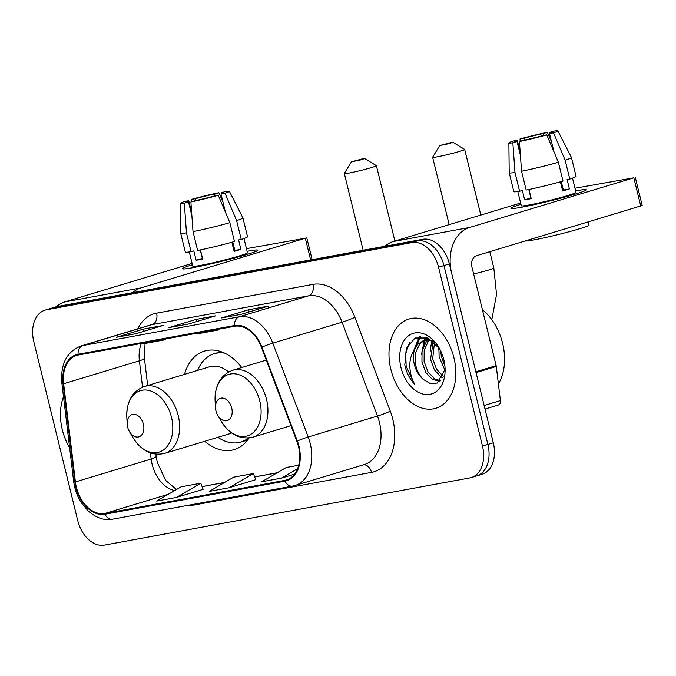 <?xml version="1.0" encoding="UTF-8"?>
<svg xmlns="http://www.w3.org/2000/svg" width="676" height="676" viewBox="0 0 676 676"><rect width="100%" height="100%" fill="white"/><g stroke="black" fill="none" stroke-linecap="round" stroke-linejoin="round"><path stroke-width="1.01" d="M241.721 367.524A51.46 35.287 -106.8 0 0 204.507 351.072A51.46 35.287 -106.8 0 0 184.489 374.369M204.718 441.284A51.46 35.287 -106.8 0 0 234.285 449.582A51.46 35.287 -106.8 0 0 249.14 437.938M475.11 476.301A29.127 19.976 -106.8 0 0 476.605 475.938L482.013 474.298A29.127 19.976 -106.8 0 0 493.294 442.797L449.363 263.927A29.127 19.976 -106.8 0 0 422.711 239.312L57.392 306.49A29.127 19.976 -106.8 0 0 55.905 306.853L50.497 308.484A29.127 19.976 -106.8 0 1 51.984 308.121A29.127 19.976 -106.8 0 0 50.497 308.484L45.081 310.123A29.127 19.976 -106.8 0 0 33.8 341.625L77.732 520.495A29.127 19.976 -106.8 0 0 104.383 545.11L469.702 477.932A29.127 19.976 -106.8 0 0 471.189 477.577A29.127 19.976 -106.8 0 0 482.47 446.067L438.538 267.206A29.127 19.976 -106.8 0 0 411.895 242.583L46.576 309.76A29.127 19.976 -106.8 0 0 45.081 310.123M438.538 267.206L443.955 265.567A29.127 19.976 -106.8 0 0 417.303 240.952L51.984 308.121L417.303 240.952A29.127 19.976 -106.8 0 1 443.955 265.567L487.886 444.436L443.955 265.567L449.363 263.927M476.605 475.938A29.127 19.976 -106.8 0 0 487.886 444.436A29.127 19.976 -106.8 0 1 476.605 475.938L471.189 477.577M453.934 357.841A46.602 31.958 -106.8 0 0 408.912 319.03A46.602 31.958 -106.8 0 0 390.863 369.442A46.602 31.958 -106.8 0 0 435.885 408.253A46.602 31.958 -106.8 0 0 453.934 357.841A46.602 31.958 -106.8 0 0 408.912 319.03A46.602 31.958 -106.8 0 0 390.863 369.442A46.602 31.958 -106.8 0 0 435.885 408.253A46.602 31.958 -106.8 0 0 453.934 357.841M63.51 396.744A46.602 31.958 -106.8 0 0 62.336 429.851A46.602 31.958 -106.8 0 0 69.636 447.825A46.602 31.958 -106.8 0 1 62.336 429.851A46.602 31.958 -106.8 0 1 63.51 396.744M298.454 446.388A31.071 21.311 73.2 0 1 286.421 479.994A31.071 21.311 73.2 0 1 284.824 480.374L104.797 513.481A31.071 21.311 73.2 0 1 75.408 481.929L63.637 383.74A31.071 21.311 73.2 0 1 76.641 355.424A31.071 21.311 73.2 0 1 78.23 355.035L234.623 326.28A31.071 21.311 73.2 0 1 261.443 347.363L296.849 441.217A31.071 21.311 73.2 0 1 298.454 446.388M298.978 446.287A31.848 21.843 -106.8 0 0 297.339 440.989L261.933 347.134A31.848 21.843 -106.8 0 0 234.445 325.528L78.044 354.283A31.848 21.843 -106.8 0 0 63.088 383.698L74.859 481.895A31.848 21.843 -106.8 0 0 104.983 514.233L285.01 481.126A31.848 21.843 -106.8 0 0 298.978 446.287M176.385 497.443L200.797 483.213L181.084 486.838L156.671 501.068L176.385 497.443L203.163 489.314M255.739 479.681L228.953 487.776L253.365 473.546L255.739 479.681M221.567 317.931L248.624 309.752L268.338 306.127L241.281 314.306L221.567 317.931A7.766 5.636 79.6 0 1 222.015 317.821L241.501 314.239M116.441 337.265L143.498 329.085L163.203 325.46L136.155 333.64L116.441 337.265A7.766 5.636 79.6 0 1 116.889 337.155L136.375 333.572M169.008 327.598L196.057 319.418L215.771 315.793L188.714 323.973L169.008 327.598A7.766 5.636 79.6 0 1 169.448 327.488L188.934 323.905M298.691 465.215L286.21 467.505L261.806 481.735L281.512 478.109L294.533 474.172M253.365 473.546L233.651 477.172L209.239 491.401L228.953 487.776M196.057 319.418L196.589 321.59M143.498 329.085L144.03 331.257M248.624 309.752L249.157 311.923M281.512 478.109L297.55 468.764M200.797 483.213L203.172 489.339M192.939 333.944L198.398 333.648L218.111 330.023L218.027 329.33M212.653 330.319L218.111 330.023M140.371 343.611L145.839 343.315L165.544 339.69L165.468 338.997M160.085 339.986L165.544 339.69M498.381 383.9A48.545 33.293 -106.8 0 0 502.598 343.29A48.545 33.293 -106.8 0 0 482.402 309.709M444.808 369.933L439.121 356.827L438.859 347.633M444.926 366.291L441.267 356.176L440.769 351.089M442.535 377.707L441.048 376.921L434.415 369.916L430.527 359.429L433.265 341.397M443.219 376.287L436.561 369.265L432.674 358.779L434.482 342.462M439.89 381.213L432.454 379.515L425.821 372.51L421.942 362.023L422.027 350.802L426.269 341.803L428.423 339.758M440.414 380.689L434.6 378.864L427.976 371.859L424.089 361.373L424.182 350.151L428.415 341.152L429.64 339.893M439.485 348.579L427.815 338.008L414.996 338.008L406.284 348.461L404.789 364.964L405.144 366.561C406.918 373.532 410.045 379.363 414.523 384.053C411.49 378.568 409.918 372.358 409.817 365.429C409.8 359.514 411.338 354.385 414.422 350.024A21.945 15.049 -106.8 0 0 414.312 364.33A21.945 15.049 -106.8 0 0 423.379 379.464C419.357 375.535 416.729 370.372 415.495 363.967L415.588 352.754L419.83 343.746L424.976 339.994M414.422 350.024L417.675 344.397L423.886 340.273L432.108 340.493M423.886 340.273L429.961 339.082M443.819 359.708A31.654 21.708 -106.8 0 0 438.91 347.582A31.654 21.708 -106.8 0 0 410.577 334.434A31.654 21.708 -106.8 0 0 400.978 367.583A31.654 21.708 -106.8 0 0 427.046 394.581A31.654 21.708 -106.8 0 0 445.045 367.862A31.654 21.708 -106.8 0 0 443.819 359.708M423.379 379.464L430.333 383.579L437.135 383.064L444.816 369.831M414.523 384.053L406.149 366.265L405.727 353.59L409.521 342.563M414.506 349.805L420.692 336.597M423.1 347.21L425.339 339.927M425.39 339.817L426.607 337.535M431.685 344.608L432.589 340.848M413.163 351.959L418.875 337.746L419.88 336.648M421.503 354.587L424.232 340.324M424.317 340.138L425.88 337.299M430.097 351.985L431.77 340.383M438.682 349.391L438.69 347.38M575.707 190.886A38.836 2.172 166.2 0 1 586.236 190.049A38.836 2.172 166.2 0 1 561.367 198.051A38.836 2.172 166.2 0 1 521.593 207.245A38.836 2.172 166.2 0 1 511.166 208.487A38.836 2.172 166.2 0 1 520.951 204.329A38.836 2.172 166.2 0 0 510.938 208.326A38.836 2.172 166.2 0 0 521.593 207.245A38.836 2.172 166.2 0 0 563.074 197.595A38.836 2.172 166.2 0 0 586.362 189.795A38.836 2.172 166.2 0 0 575.707 190.886A38.836 2.172 166.2 0 0 575.639 190.894A38.836 2.172 166.2 0 1 575.707 190.886M476.005 372.603A4.85 3.329 -106.8 0 0 475.853 371.783L451.669 273.341A38.836 28.181 -100.4 0 1 469.482 227.508L633.835 177.822L574.989 188.241M384.931 246.258A38.836 28.181 -100.4 0 1 393.263 241.526L520.63 203.02M635.263 177.273L642.2 205.512L476.419 255.748A9.709 7.047 79.6 0 0 471.966 267.214L496.142 365.648A4.85 3.329 73.2 0 1 496.294 366.468L500.384 400.589A4.85 3.329 73.2 0 1 498.347 405.008A4.85 3.329 73.2 0 1 498.102 405.076M550.019 133.383L549.774 132.369A19.418 1.082 166.2 0 1 552.25 132.302A19.418 1.082 166.2 0 1 549.495 133.569L554.007 151.923M561.283 181.565L563.37 190.049A19.418 1.082 -13.8 0 1 562.491 190.345M558.376 162.257L546.774 134.87L542.735 135.614A19.418 1.082 166.2 0 1 523.579 140.287L519.422 141.546L521.551 171.239L526.173 190.066A32.042 1.791 166.2 0 0 562.998 181.084L558.376 162.257A32.042 1.791 166.2 0 1 521.551 171.239M563.091 188.934A19.418 1.082 -13.8 0 0 562.178 189.077M572.496 178.109L575.994 192.347A28.155 1.572 166.2 0 1 559.103 198A28.155 1.572 166.2 0 1 529.038 204.989A28.155 1.572 166.2 0 1 521.306 205.774L517.808 191.545M528.978 189.491L531.226 198.651A28.155 1.572 166.2 0 1 527.652 199.344A28.155 1.572 166.2 0 1 524.66 199.859L522.345 190.446L519.607 191.274A32.042 1.791 166.2 0 1 513.836 191.646L509.214 172.811A32.042 1.791 166.2 0 1 509.205 172.794A32.042 1.791 166.2 0 0 514.977 172.448L519.607 191.274M588.264 221.939L589.033 225.074A33.014 1.842 166.2 0 1 569.234 231.707A33.014 1.842 166.2 0 1 533.981 239.904A33.014 1.842 166.2 0 1 525.244 240.994M546.774 134.87A25.24 1.411 166.2 0 1 519.422 141.546M520.402 155.319L517.005 141.495L512.847 142.754L514.977 172.448M512.847 142.754A25.24 1.411 166.2 0 1 508.876 142.932A25.24 1.411 166.2 0 1 513.245 141.03L517.284 140.295L520.165 152.024M524.5 140.093L524.044 138.25L520.005 138.994L520.19 141.309M520.005 138.994A25.24 1.411 166.2 0 1 547.366 132.319L543.2 133.578L543.665 135.445M551.506 141.774L547.366 132.319M517.005 141.495A19.418 1.082 166.2 0 1 514.529 141.563A19.418 1.082 166.2 0 1 517.284 140.295M524.044 138.25A19.418 1.082 166.2 0 1 543.2 133.578M560.396 181.819L562.652 190.987A28.155 1.572 166.2 0 0 569.412 188.942L567.105 179.529L569.767 179.039L565.144 160.212L553.534 132.826L549.495 133.569M549.774 132.369L553.931 131.11A25.24 1.411 166.2 0 1 557.894 130.891L571.431 157.508A32.042 1.791 166.2 0 1 571.44 157.525L576.062 176.36A32.042 1.791 166.2 0 1 569.767 179.039M571.44 157.525A32.042 1.791 166.2 0 1 565.144 160.212M557.894 130.891A25.24 1.411 166.2 0 1 553.534 132.826M528.801 189.525L530.88 197.975A19.418 1.082 -13.8 0 0 531.057 197.95M562.939 188.283L562.052 188.553M569.412 188.942L563.37 190.049M530.88 197.975L524.66 199.859M451.086 142.535L439.755 145.56L449.041 143.658L452.937 142.323L451.086 142.535M452.937 142.323L464.657 149.396A16.503 0.921 166.2 0 1 464.691 149.438A16.503 0.921 166.2 0 1 454.787 152.751A16.503 0.921 166.2 0 1 437.161 156.849A16.503 0.921 166.2 0 1 432.632 157.314A16.503 0.921 166.2 0 1 432.648 157.254L439.755 145.56M215.948 410.898A11.653 7.994 -106.8 0 0 217.756 415.36A11.653 7.994 -106.8 0 0 228.184 420.193A11.653 7.994 -106.8 0 0 231.716 408A11.653 7.994 -106.8 0 0 222.125 398.054A11.653 7.994 -106.8 0 0 215.5 407.89A11.653 7.994 -106.8 0 0 215.948 410.898M362.775 158.767L351.444 161.801L360.739 159.899L364.626 158.564L362.775 158.767M364.626 158.564L376.346 165.637A16.503 0.921 166.2 0 1 376.38 165.679A16.503 0.921 166.2 0 1 366.485 168.992A16.503 0.921 166.2 0 1 348.858 173.09A16.503 0.921 166.2 0 1 344.329 173.555A16.503 0.921 166.2 0 1 344.337 173.495L351.444 161.801M127.637 427.131A11.653 7.994 -106.8 0 0 129.446 431.592A11.653 7.994 -106.8 0 0 139.873 436.434A11.653 7.994 -106.8 0 0 143.413 424.232A11.653 7.994 -106.8 0 0 133.814 414.295A11.653 7.994 -106.8 0 0 127.189 424.131A11.653 7.994 -106.8 0 0 127.637 427.131M228.674 371.935A34.949 23.973 -106.8 0 0 209.281 366.874L144.444 386.478A34.949 23.973 -106.8 0 1 178.21 415.579A34.949 23.973 -106.8 0 1 164.674 453.385L229.51 433.789A34.949 23.973 -106.8 0 0 231.657 432.97M217.875 437.304A46.12 31.628 -106.8 0 0 240.859 442.019A46.12 31.628 -106.8 0 0 248.413 438.006M240.859 442.019L243.563 441.2A46.12 31.628 -106.8 0 0 248.345 439.104M222.015 352.01A46.12 31.628 -106.8 0 0 216.869 352.914L214.165 353.734A46.12 31.628 -106.8 0 0 197.645 370.389M224.652 353.142A46.12 31.628 -106.8 0 0 214.165 353.734M247.179 251.295A38.836 2.172 166.2 0 1 257.717 250.458A38.836 2.172 166.2 0 1 232.84 258.46A38.836 2.172 166.2 0 1 193.074 267.654A38.836 2.172 166.2 0 1 182.638 268.896A38.836 2.172 166.2 0 1 192.432 264.738A38.836 2.172 166.2 0 0 182.41 268.735A38.836 2.172 166.2 0 0 193.074 267.654A38.836 2.172 166.2 0 0 234.547 258.004A38.836 2.172 166.2 0 0 257.843 250.205A38.836 2.172 166.2 0 0 247.179 251.295A38.836 2.172 166.2 0 0 247.112 251.303A38.836 2.172 166.2 0 1 247.179 251.295M132.631 292.657A38.836 28.181 -100.4 0 1 140.954 287.917L305.315 238.231L246.461 248.65M56.353 306.727A38.836 28.181 -100.4 0 1 64.735 301.935L192.111 263.429M221.5 193.792L221.246 192.778A19.418 1.082 166.2 0 1 223.722 192.711A19.418 1.082 166.2 0 1 220.976 193.978L225.48 212.332M232.764 241.974L234.842 250.458A19.418 1.082 -13.8 0 1 233.972 250.754M229.857 222.666L218.247 195.279L214.207 196.023A19.418 1.082 166.2 0 1 195.051 200.696L190.894 201.955L193.023 231.648L197.654 250.475A32.042 1.791 166.2 0 0 234.479 241.493L229.857 222.666A32.042 1.791 166.2 0 1 193.023 231.648M234.572 249.343A19.418 1.082 -13.8 0 0 233.659 249.486M243.977 238.518L247.475 252.756A28.155 1.572 166.2 0 1 230.584 258.409A28.155 1.572 166.2 0 1 200.51 265.398A28.155 1.572 166.2 0 1 192.787 266.183L189.288 251.954M200.459 249.9L202.707 259.06A28.155 1.572 166.2 0 1 199.124 259.753A28.155 1.572 166.2 0 1 196.133 260.268L193.826 250.855L191.08 251.683A32.042 1.791 166.2 0 1 185.317 252.055L180.686 233.22A32.042 1.791 166.2 0 1 180.686 233.203A32.042 1.791 166.2 0 0 186.458 232.857L191.08 251.683M218.247 195.279A25.24 1.411 166.2 0 1 190.894 201.955M191.883 215.728L188.486 201.904L184.328 203.163L186.458 232.857M184.328 203.163A25.24 1.411 166.2 0 1 180.348 203.341A25.24 1.411 166.2 0 1 184.717 201.44L188.765 200.704L191.646 212.433M195.981 200.502L195.525 198.659L191.485 199.395L191.663 201.718M191.485 199.395A25.24 1.411 166.2 0 1 218.838 192.728L214.681 193.987L215.137 195.854M222.987 202.183L218.838 192.728M188.486 201.904A19.418 1.082 166.2 0 1 186.01 201.972A19.418 1.082 166.2 0 1 188.765 200.704M195.525 198.659A19.418 1.082 166.2 0 1 214.681 193.987M231.876 242.228L234.124 251.396A28.155 1.572 166.2 0 0 240.893 249.351L238.577 239.938L241.239 239.448L236.617 220.621L225.015 193.235L220.976 193.978M221.246 192.778L225.412 191.519A25.24 1.411 166.2 0 1 229.375 191.3L242.912 217.917A32.042 1.791 166.2 0 1 242.921 217.934L247.543 236.769A32.042 1.791 166.2 0 1 241.239 239.448M242.921 217.934A32.042 1.791 166.2 0 1 236.617 220.621M229.375 191.3A25.24 1.411 166.2 0 1 225.015 193.235M200.282 249.934L202.361 258.384A19.418 1.082 -13.8 0 0 202.538 258.359M234.411 248.692L233.533 248.962M240.893 249.351L234.842 250.458M202.361 258.384L196.133 260.268M422.711 239.312L411.895 242.583M493.294 442.797L482.47 446.067M57.392 306.49L46.576 309.76M75.408 481.929L151.162 459.029A31.071 21.311 -106.8 0 0 152.125 464.319A31.071 21.311 -106.8 0 0 174.746 490.531M150.427 452.928L151.162 459.029A17.475 3.16 -6.8 0 0 156.139 456.148L157.271 462.325L165.671 480.408L176.461 489.534M284.824 480.374L287.959 479.428M137.786 328.823A48.545 33.293 73.2 0 1 156.587 313.149L312.98 284.385A48.545 33.293 73.2 0 1 354.883 317.331L390.289 411.185A48.545 33.293 73.2 0 1 371.504 472.38L191.477 505.479A9.709 7.047 79.6 0 0 191.266 504.718M191.477 505.479A48.545 33.293 73.2 0 1 185.376 505.8M312.98 284.385A9.709 7.047 79.6 0 1 308.526 295.843L239.27 316.782A38.836 26.634 73.2 0 1 272.791 343.138L308.197 436.992A38.836 26.634 73.2 0 1 310.2 443.456A38.836 26.634 73.2 0 1 295.159 485.461L364.423 464.522A38.836 26.634 -106.8 0 0 379.464 422.517A38.836 26.634 -106.8 0 0 377.453 416.053L342.056 322.207A38.836 26.634 -106.8 0 0 308.526 295.843L152.134 324.607A38.836 26.634 -106.8 0 0 150.148 325.088L80.883 346.019A38.836 26.634 73.2 0 1 82.878 345.537L239.27 316.782A9.709 7.047 79.6 0 0 234.445 325.528M297.339 440.989A9.709 0.693 159.3 0 1 308.197 436.992L377.453 416.053A9.709 0.693 -20.7 0 0 390.289 411.185M78.044 354.283A9.709 7.047 -100.4 0 1 82.878 345.537L152.134 324.607A9.709 7.047 79.6 0 0 156.587 313.149M63.088 383.698A9.709 1.758 173.2 0 1 61.871 383.022L73.633 481.211C74.605 489.002 77.157 496.15 81.289 502.665L88.235 511.022C96.541 518.086 104.662 520.807 112.588 519.185L292.615 486.078A9.709 7.047 -100.4 0 1 285.01 481.126M354.883 317.331A9.709 0.693 -20.7 0 1 342.056 322.207L272.791 343.138A9.709 0.693 159.3 0 0 261.933 347.134M74.859 481.895A9.709 1.758 173.2 0 1 73.633 481.211M104.983 514.233A9.709 7.047 79.6 0 0 112.588 519.185M371.504 472.38A9.709 7.047 79.6 0 0 363.494 464.801M141.335 343.56A31.071 21.311 -106.8 0 0 139.391 360.832L142.543 387.145M63.637 383.74L139.391 360.832A17.475 3.16 -6.8 0 0 144.377 357.959L147.672 385.497M104.797 513.481L168.324 494.274M202.116 486.61L224.516 482.495M254.683 476.952L277.084 472.828M393.263 241.526L469.482 227.508M475.853 371.783L496.142 365.648M640.772 206.062L633.835 177.822M496.294 366.468L476.048 372.594M484.134 405.499L500.384 400.589M473.614 273.932A16.503 0.921 -13.8 0 0 493.826 268.051L489.813 251.7M221.331 421.427A32.11 22.021 -106.8 0 0 250.069 434.761A32.11 22.021 -106.8 0 0 259.812 401.147A32.11 22.021 -106.8 0 0 233.372 373.752A32.11 22.021 -106.8 0 0 215.112 400.86C214.807 385.1 220.689 374.893 232.755 370.237A34.949 23.973 -106.8 0 1 266.521 399.347A34.949 23.973 -106.8 0 1 252.985 437.152C240.36 439.949 229.806 434.71 221.331 421.427L217.756 415.36M129.446 431.592L133.02 437.668A32.11 22.021 -106.8 0 0 161.767 451.002A32.11 22.021 -106.8 0 0 171.51 417.379A32.11 22.021 -106.8 0 0 145.061 389.984A32.11 22.021 -106.8 0 0 126.801 417.1C126.505 401.341 132.386 391.134 144.444 386.478M220.376 351.435A46.551 31.924 -106.8 0 0 217.511 352.728L220.08 351.343M244.18 441.005L244.197 441.005A46.551 31.924 -106.8 0 0 247.298 440.49M64.735 301.935L140.954 287.917M310.639 259.922L305.315 238.231M80.883 346.019C66.713 351.731 60.375 364.068 61.871 383.022M292.615 486.078L295.159 485.461M145.053 343.357L144.377 357.959M155.903 454.188L156.139 456.148M202.09 486.559L224.66 482.41M254.658 476.893L277.228 472.744M498.347 405.008L485.005 409.048M508.876 142.932L509.205 172.794M491.782 319.68L496.539 294.491L493.826 268.051M449.168 224.626L432.632 157.314M290.984 425.66L252.985 437.152M266.251 360.105L232.755 370.237M215.5 407.89L215.112 400.86M480.805 215.061L464.691 149.438M363.173 250.264L344.329 173.555M164.674 453.385C152.049 456.19 141.504 450.951 133.02 437.668M127.189 424.131L126.801 417.1M394.894 241.028L376.38 165.679M244.197 441.005L247.103 440.727M306.743 237.682L312.135 259.643M180.348 203.341L180.686 233.203"/></g></svg>
